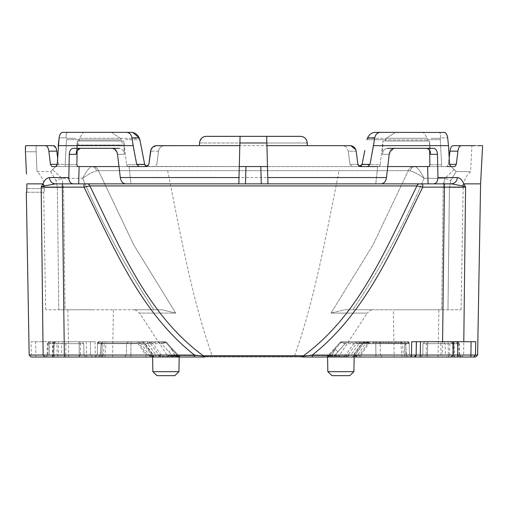 <?xml version="1.0" encoding="UTF-8"?>
<svg xmlns="http://www.w3.org/2000/svg" width="508" height="508" viewBox="0 0 508 508"><rect width="100%" height="100%" fill="white"/><g stroke="black" fill="none" stroke-linecap="round" stroke-linejoin="round"><path stroke-width="0.38" stroke-dasharray="2.54 1.91" d="M141.961 150.495L139.198 137.846L132.004 137.846L136.716 164.376L144.666 164.351L145.04 165.214M144.589 163.963L142.602 153.784M457.911 151.155L456.317 164.351L448.361 164.351L447.034 166.554L451.142 166.554L447.034 166.554L448.361 164.351L449.961 151.155L457.911 151.155C458.476 147.682 459.562 145.847 461.169 145.656L462.191 145.656M475.405 145.65L477.85 145.656M481.394 145.656L482.6 145.656M456.317 164.351L454.958 166.554L447.034 166.554L454.958 166.554M449.18 157.626L449.561 164.376L450.85 166.554L441.477 166.554L450.844 166.554L441.477 166.554L441.636 164.662L441.477 166.554L428.574 166.554L454.965 166.554M448.558 146.755L447.472 136.665M322.529 145.656L342.119 145.656C345.434 145.834 347.472 147.663 348.234 151.155L349.929 164.351L352.311 166.554L378.625 166.554L379.647 166.021L380.206 164.662L362.02 164.662L370.046 164.376L373.659 145.663L448.481 145.656M370.046 164.376L367.627 166.554L359.48 166.427M357.981 164.802L357.899 164.446M362.02 164.662L380.206 164.662L379.641 166.021L378.625 166.554L267.487 166.554L352.311 166.554L349.929 164.351L357.88 164.351L356.191 151.155L348.234 151.155C347.478 147.669 345.44 145.834 342.119 145.656L316.706 145.656M327.298 145.65L350.831 145.694M355.797 149.619L356.184 151.155M181.153 145.65L307.442 145.656L307.207 142.983L266.865 142.983L307.207 142.983L307.156 142.411C306.476 138.652 304.267 136.627 300.526 136.341L206.242 136.341C202.501 136.627 200.292 138.652 199.612 142.411L199.561 142.983L239.897 142.983L239.281 166.554L154.457 166.554L156.839 164.351L154.457 166.554L146.545 166.554L360.223 166.554M199.854 141.122L199.612 142.411C200.152 138.767 202.362 136.741 206.242 136.341L240.074 136.341L239.897 142.983L199.561 142.983L199.326 145.656L158.204 145.656M155.931 145.694L151.041 149.428M147.288 166.427L267.481 166.554L55.626 166.554L129.057 166.554L130.994 183.858L125.539 183.858L451.428 183.858L422.758 183.858L422.758 187.128L416.922 185.909A3.327 2.845 -90 0 1 419.551 183.858L84.004 183.858L238.83 183.858L239.281 166.554M136.716 164.376L139.154 166.554L146.539 166.554M57.213 164.376L65.157 164.351L65.291 166.554L78.194 166.554L65.291 166.554L65.157 164.351L57.213 164.376L58.255 145.669L133.109 145.669M57.207 164.414L57.017 165.405M56.045 166.541L65.291 166.554L51.803 166.554L50.451 164.351L48.851 151.155L56.807 151.155L56.54 149.669M25.584 146.031L25.806 145.656L45.599 145.656C47.168 145.834 48.26 147.663 48.857 151.155M25.451 151.733L25.4 150.304M25.806 145.656L36.557 145.656C36.125 145.974 35.992 147.999 36.138 151.733L25.444 151.733L26.441 173.958M73.133 148.317L119.234 148.317C122.212 148.615 123.92 150.622 124.358 154.337C123.927 150.628 122.218 148.622 119.234 148.317L73.139 148.317C70.841 148.628 69.564 150.628 69.304 154.311L68.802 177.584L49.384 177.571C46.685 177.895 44.564 179.972 43.021 183.801L26.918 183.852M114.529 149.085L117.577 154.311L118.129 159.207M118.974 166.554L120.288 177.546C120.968 181.419 122.714 183.521 125.539 183.858L130.994 183.858L129.057 166.554L78.194 166.554M386.467 177.546L120.301 177.546M381.229 183.858L378.46 183.858L381.229 183.858C384.048 183.521 385.801 181.419 386.48 177.546L387.788 166.554M388.601 159.442L389.192 154.311L393.23 148.59M394.735 148.317L387.534 148.317C384.55 148.615 382.841 150.622 382.41 154.337C382.835 150.628 384.543 148.622 387.534 148.317L433.629 148.317C435.934 148.622 437.21 150.622 437.471 154.318L437.953 177.584L457.378 177.584C456.851 181.394 454.863 183.49 451.428 183.858L462.413 185.903L465.582 187.128L463.709 183.769C462.178 179.972 460.07 177.908 457.378 177.584M471.418 183.852L463.956 183.852M480.593 183.858L474.713 183.852M26.721 192.24L44.107 192.24L44.348 188.595L26.93 188.595L44.348 188.595L44.336 187.477L44.107 192.24L26.721 192.24M42.793 183.858L41.18 187.128L41.243 192.24M90.627 355.06L53.759 355.06L55.747 357.022L49.136 357.022L92.627 357.022L90.634 355.06L90.399 341.713L53.55 341.713L53.759 355.06L31.255 355.06L31.052 341.713L95.059 341.713L90.399 341.713L90.634 355.06L92.627 357.022L194.462 357.022L194.462 355.06C140.722 312.75 113.538 247.04 84.004 187.128L89.84 185.909L416.922 185.909C386.55 247.821 359.156 315.258 303.403 355.797L302.832 356.191L203.937 356.191L203.365 355.797C148.025 315.716 120.009 247.625 89.84 185.909A3.327 2.845 90 0 0 87.211 183.858M368.859 343.046L360.928 343.046L368.859 343.046L368.859 341.713L360.928 341.713L367.894 341.713L366.662 341.713L366.662 343.046L366.636 341.713L360.928 341.713L360.928 343.046L360.928 341.713L360.928 343.046L366.636 343.046L360.928 343.046L360.928 341.713L368.859 341.713M402.133 343.046L388.15 343.046L402.133 343.046L402.133 341.713L388.15 341.713L395.211 341.713L392.201 341.713L392.201 343.046L395.211 343.046L395.211 341.713L402.133 341.713M77.248 166.014L76.873 164.662L77.343 141.04L76.079 154.337L77.343 141.04L78.956 141.04L77.343 141.04L77.146 150.654L76.079 154.337L69.304 154.311M68.802 177.584C68.993 181.432 70.46 183.521 73.203 183.858L78.696 183.858L79.115 166.554M78.696 183.858L125.539 183.858M121.647 141.04L123.812 141.04L126.562 164.662L144.748 164.662L126.562 164.662L127.121 166.021L128.137 166.554L148.507 166.554L128.137 166.554L129.057 166.554L127.121 166.021L126.562 164.662L123.812 141.04L124.358 154.337L123.812 141.04L121.653 141.04L121.431 139.694L120.421 138.29L121.431 139.694L121.641 141.014L78.956 140.995L121.647 140.995M145.478 165.652L145.98 165.976M146.107 166.04L147.066 166.383M160.23 145.656L164.649 145.656C161.334 145.834 159.296 147.663 158.528 151.155L156.839 164.351L158.528 151.155C159.29 147.669 161.328 145.834 164.649 145.656L195.294 145.656M357.88 164.351L349.929 164.351L348.234 151.155L356.191 151.155M64.186 341.713L62.319 187.128L84.004 187.128L84.004 183.858L62.319 183.858L62.319 187.128L41.18 187.128L44.31 185.915L55.334 183.858C51.892 183.483 49.905 181.394 49.384 177.571M44.31 185.915L43.021 183.801M118.999 166.554L129.057 166.554M301.733 136.449L266.694 136.341L267.481 166.554L413.652 166.554A6.655 5.766 90 0 0 408.324 170.656L372.897 245.135L331.019 313.087L344.646 309.772C382.048 309.772 382.048 309.772 344.646 309.772L331.019 313.087L372.897 245.135L408.324 170.656A6.655 5.766 90 0 1 413.652 166.554L414.947 166.554C412.667 166.713 411.074 168.161 410.159 170.891L408.324 170.656L410.159 170.891C411.074 168.161 412.667 166.713 414.947 166.554C417.487 167.399 420.548 171.323 424.136 178.321C418.808 174.415 414.153 171.939 410.159 170.891C414.147 171.939 418.808 174.415 424.136 178.321C420.554 171.329 417.493 167.405 414.947 166.554L387.769 166.554M414.947 166.554L451.142 166.554L414.947 166.554M57.588 157.626L58.401 164.351L59.728 166.554L55.931 166.554M450.221 149.669L450.628 148.336M450.888 147.72L452.317 145.904M452.425 145.84L469.049 145.656M456.146 171.501C475.348 171.799 475.348 171.799 456.146 171.501C475.348 171.799 475.348 171.799 456.146 171.501L451.155 166.554L456.146 171.501L450.825 180.505L456.146 171.501M449.561 164.351L448.361 164.351L449.174 157.677M454.355 169.418L444.989 178.321L450.825 180.505L444.989 178.321L454.355 169.418M377.704 166.554L375.768 183.858L377.704 166.554L427.653 166.554L428.073 183.858M385.286 139.916L386.347 138.29L385.337 139.694L385.121 141.014L427.812 140.995L427.736 139.694L427.812 141.014L385.121 140.995L385.286 139.916L427.761 139.916L385.286 139.916M427.387 138.29L427.736 139.694L427.418 138.341L423.342 132.347L427.387 138.29L386.347 138.29L395.453 132.347L423.342 132.347L374.936 132.347L395.453 132.347L386.347 138.29L427.387 138.29M380.206 164.662L382.956 141.04L385.121 141.04L382.956 141.04L382.41 154.337L382.956 141.04L380.206 164.662M429.425 141.04L427.812 141.04L429.425 141.04L430.689 154.337L429.425 141.04L429.622 150.66L429.425 141.04M441.636 164.662L440.265 139.694L441.636 164.662L429.895 164.662L441.636 164.662M147.599 341.713L150.616 341.713A1.994 1.791 90 0 1 152.114 342.614L162.058 356.133L156.058 355.06L97.307 355.06L101.968 355.06L102.165 343.675L97.504 343.675L102.165 343.675L102.165 341.713L161.665 341.713L161.665 343.675L161.665 341.713L164.605 341.713A1.994 1.549 90 0 1 165.9 342.614A1.994 1.549 90 0 0 164.605 341.713L105.969 341.713L105.969 343.675L101.314 343.529L100.19 355.219L103.295 355.06L102.616 357.022L171.856 357.022L101.968 357.022L156.064 357.022L156.058 355.06L147.599 343.675L147.599 341.713L98.85 341.713L142.684 341.713A1.334 1.289 -90 0 1 143.764 342.316L153.359 355.918L149.784 356.165L152.254 356.165L153.854 357.022L153.238 357.022L152.629 356.165L152.61 357.022M152.254 356.165L145.879 355.06L137.598 343.021L142.602 342.316L152.254 356.165L153.981 357.022L151.606 357.022M267.748 176.701L267.773 177.54M450.71 341.713L440.868 341.713L443.344 341.713L445.205 343.675L440.868 343.675L440.868 341.713L425.761 341.713L450.71 341.713L452.641 343.675L452.901 355.06L455.054 357.022L394.183 357.022L393.357 309.772L438.887 309.772L393.357 309.772M453.003 355.06L427.444 355.06L427.444 357.022L420.795 357.022L425.64 357.022L426.187 355.06L422.796 355.06L420.795 357.022L422.789 355.06L427.444 355.06L422.789 355.06L427.444 355.06L427.444 357.022L420.795 357.022L422.789 355.06L420.795 357.022L454.831 357.022L452.901 355.06L448.399 355.06L448.139 343.675L452.799 343.662L453.053 355.067M394.183 357.022L461.766 357.022L463.633 355.06L465.582 187.128L444.449 187.128L442.417 355.06L477.609 355.06M463.709 183.769L462.413 185.903M422.758 183.858L433.546 183.858C436.296 183.528 437.763 181.439 437.96 177.584M101.314 343.529C103.486 340.525 101.638 342.163 105.969 341.713L104.997 341.713L104.267 343.675L126.524 343.675L128.441 341.713L131.001 341.713L131.001 343.675L126.524 343.675L126.365 355.06L130.848 355.06L126.365 355.06L126.53 343.021L131.007 343.021L131.007 341.713L145.167 341.713L145.167 343.675L153.429 355.06L159.69 356.165L179.419 356.394L171.856 355.06L171.856 357.022L179.438 357.022L178.2 356.165L179.438 357.022L156.058 357.022M338.747 357.022L339.344 357.022L338.747 357.022L338.753 355.689L168.015 355.689L174.244 355.689L174.238 357.022L180.88 357.022L171.856 357.022L171.856 355.06L161.665 343.675L165.9 342.614L171.685 349.193L175.317 356.165L171.691 349.199L178.2 356.165L162.077 356.165M153.429 357.022L161.176 357.022L159.696 356.165L149.739 342.614L145.167 343.675L131.001 343.675L130.848 355.06L153.429 355.06L153.429 357.022L130.848 357.022L151.632 357.022M386.601 341.713L372.891 341.713L386.88 341.713L386.601 343.046L386.88 341.713M372.986 309.772L344.646 309.772L372.986 309.772C372.777 308.908 370.859 310.013 367.233 313.087L331.019 313.087L367.233 313.087L339.344 355.689L339.344 357.022L153.238 357.022M424.136 178.321C404.311 224.371 380.575 268.186 352.933 309.772L441.75 309.772L352.933 309.772C380.575 268.186 404.311 224.371 424.136 178.321L444.989 178.321L443.217 187.477L443.509 183.858L444.989 178.321L424.136 178.321M82.626 178.321C86.214 171.329 89.275 167.405 91.815 166.554C89.281 167.399 86.214 171.323 82.626 178.321C87.954 174.415 92.615 171.939 96.603 170.891C92.615 171.939 87.96 174.415 82.626 178.321C102.445 224.358 126.181 268.173 153.835 309.772L58.788 309.772L57.334 187.477L55.937 180.505L50.616 171.501L37.033 171.71C40.729 174.968 43.047 179.019 43.986 183.858C43.053 179.019 40.735 174.974 37.033 171.71L36.138 151.733L37.033 171.71L50.616 171.501L55.937 180.505L61.773 178.321L55.937 180.505L57.334 187.477L58.788 309.772L45.714 309.772L65.018 309.772L63.544 187.477L61.773 178.321L63.544 187.477L65.018 309.772L162.115 309.772C124.72 309.772 124.72 309.772 162.115 309.772L175.743 313.087L133.877 245.161L98.438 170.656L133.864 245.135L175.743 313.087L162.115 309.772L153.835 309.772C126.187 268.186 102.451 224.371 82.626 178.321L61.773 178.321L52.413 169.418L61.773 178.321L82.626 178.321M55.607 166.554L50.616 171.501L55.626 166.554M55.88 147.72L56.14 148.336M59.728 166.554L51.81 166.554L59.728 166.554L58.401 164.351L56.807 151.155M32.715 145.656L26.734 145.656M44.336 187.477L43.986 183.858L44.336 187.477L57.334 187.477L44.336 187.477M25.444 151.733L36.138 151.733C35.985 148.012 36.125 145.987 36.557 145.656L53.651 145.656M344.71 356.133L354.654 342.614A1.994 1.791 90 0 1 356.146 341.713L407.918 341.713L361.601 341.713L361.601 343.675L353.333 355.06L353.333 357.022L327.33 357.022L328.562 356.165L327.349 356.394L329.73 355.981L327.33 357.022L404.8 357.022L404.8 355.06L409.454 355.06L409.257 343.675L409.454 355.06L404.8 355.06L409.454 355.06L411.455 357.022L409.505 357.022L411.455 357.022L409.454 355.06L375.914 355.06L380.403 355.06L382.321 357.022L411.455 357.022L350.698 357.022L350.704 355.06L344.722 356.146L343.345 357.022L350.698 357.022M62.319 183.858L84.004 183.858M53.861 355.06L54.121 343.675L58.623 343.675L58.369 355.06L53.708 355.067L51.714 357.022L59.569 357.022L61.43 355.06L65.761 355.06L65.761 357.022L51.93 357.022L59.569 357.022L51.93 357.022L53.861 355.06L61.43 355.06L61.563 343.675L65.9 343.675L65.761 355.06L83.979 355.06L58.369 355.06L58.369 357.022M53.708 355.067L53.969 343.662L61.563 343.675L63.417 341.713L81.782 341.713L83.776 343.675L81.782 341.713L56.051 341.713L54.121 343.675M53.785 357.022L53.785 355.06L49.174 355.06L47.2 357.022L79.318 357.022L45.803 357.022L49.136 357.022L48.927 341.713L53.55 341.713M104.883 357.022L105.969 343.675L161.665 343.675L171.856 355.06L178.2 356.165L171.685 349.193L172.212 348.653L166.643 342.405L149.739 342.614A1.994 1.835 90 0 0 148.209 341.713L164.611 341.713M103.295 355.06L171.856 355.06L97.307 355.06L95.314 357.022L97.263 357.022L95.314 357.022L97.307 355.06L97.504 343.675L97.307 355.06L126.365 355.06L124.447 357.022L130.848 357.022L130.848 355.06L130.848 357.022L124.447 357.022L126.365 355.06L103.295 355.06L104.267 343.675M345.592 357.022L347.072 356.165L331.451 356.165L335.077 349.199L334.556 348.653L328.638 355.022L329.73 355.981L334.912 355.06L329.73 355.981L329.152 355.549L335.077 349.199L328.562 356.165L331.451 356.165L328.562 356.165L329.152 355.549L328.644 355.016L327.343 356.394L325.888 357.022L334.912 357.022L334.912 355.06L334.912 357.022L401.885 357.022L400.793 341.713L401.765 341.713L402.495 343.675L345.097 343.675L340.862 342.614L335.083 349.193L340.862 342.614L340.119 342.405L345.097 343.675L345.097 341.713L342.157 341.713A1.994 1.549 90 0 0 340.862 342.614A1.994 1.549 90 0 1 342.157 341.713L400.793 341.713C405.194 342.195 403.136 340.462 405.454 343.529L402.495 343.675L403.473 355.06L406.571 355.219L408.559 357.022M334.912 357.022L325.888 357.022L327.343 356.394L340.119 342.405L334.55 348.659L337.991 351.72L334.912 355.06L345.097 343.675L337.985 351.726L335.077 349.193L331.451 356.165L344.691 356.165M162.465 341.713L161.677 341.713C167.297 341.82 164.319 341.338 166.643 342.405L172.218 348.659L168.777 351.72L171.685 349.193L165.9 342.614L161.665 343.675L102.165 343.675L147.599 343.675L152.114 342.614L165.9 342.614L166.643 342.405L164.497 341.713M168.015 357.022L168.015 355.689L332.518 355.689L332.53 357.022M403.473 355.06L380.397 355.06L380.244 343.675L361.601 343.675L357.029 342.614L340.862 342.614L354.654 342.614L359.169 343.675L350.704 355.06L404.8 355.06L359.588 355.06L353.066 356.197L362.998 342.316L367.976 343.021L359.588 355.06L359.594 357.022L409.505 357.022L404.8 357.022L409.505 357.022L404.8 357.022L404.8 355.06L334.912 355.06L403.473 355.06L404.152 357.022M353.333 357.022L382.321 357.022L380.397 355.06L380.238 343.021L375.755 343.021L375.755 341.713L364.077 341.713A1.334 1.289 90 0 0 362.998 342.316L352.99 356.299L351.841 357.022L359.594 357.022L354.844 357.022M327.838 371.685L353.898 371.685M352.704 357.022L340.868 357.022L354.152 357.022L354.14 356.165L356.984 356.165L354.508 356.165L352.781 357.022L353.53 357.022L354.14 356.165L353.409 355.918M362.896 342.297L363.995 341.713L404.59 341.713L345.097 341.713L345.097 343.675L404.603 343.675L404.603 341.713L404.603 343.675L409.257 343.675L407.264 341.713L409.257 343.675L404.603 343.675L404.8 355.06L404.59 343.021L409.245 343.021L409.454 355.06L411.455 357.022L409.454 355.06L409.245 343.021L380.238 343.021A1.334 1.283 90 0 0 378.955 341.713M153.359 355.918L154.927 357.022L68.707 357.022L85.973 357.022L81.121 357.022L85.973 357.022L83.979 355.06L85.973 357.022L83.979 355.06L83.776 343.675L80.397 343.675L80.582 355.06L83.972 355.06L79.318 355.06L79.121 343.675L83.776 343.675L83.979 355.06L85.973 357.022L83.979 355.06L83.776 343.675L81.782 341.713L79.121 341.713L79.121 343.675L83.776 343.675L79.121 343.675L79.121 341.713L49.282 341.713L52.813 341.713L52.94 355.06L80.582 355.06L81.121 357.022M152.864 371.685L178.93 371.685M441.744 309.772L461.054 309.772L441.744 309.772L443.217 187.477L441.75 309.772M449.428 187.477L447.973 309.772L449.428 187.477L450.825 180.505L449.428 187.477L463.188 187.477L449.428 187.477M96.603 170.891C95.694 168.161 94.101 166.713 91.815 166.554C94.101 166.713 95.694 168.161 96.603 170.891L98.438 170.656L96.603 170.891M98.438 170.656A6.655 5.766 -90 0 0 93.11 166.554A6.655 5.766 -90 0 1 98.438 170.656L408.324 170.656L98.438 170.656M444.449 183.858L444.449 187.128L422.758 187.128C393.065 247.231 366.3 312.458 312.306 355.06L312.306 357.022L204.686 357.022A1.994 0.927 -90 0 1 203.937 356.191L194.462 355.06L90.634 355.06L90.399 341.713M364.801 150.514L364.166 153.797M362.179 163.938L362.096 164.351M385.121 140.995L427.806 140.995L385.121 140.995M437.471 154.318L430.689 154.337L429.616 150.654M428.536 149.231L427.609 148.59M426.447 148.317L387.534 148.317L426.447 148.317M427.653 166.554L428.574 166.554L429.717 165.646M429.882 164.992L429.895 164.662M306.807 140.792L306.229 139.56M305.041 138.106L304.654 137.776M204.572 136.55L203.918 136.76M201.949 137.909L201.613 138.214M199.326 145.656L199.612 142.411M266.694 136.341L300.526 136.341C304.406 136.741 306.616 138.767 307.156 142.411L307.435 145.656M422.885 349.447L422.986 343.675L422.789 355.06L422.986 343.675L424.986 341.713L422.986 343.675L427.647 343.675L422.986 343.675L422.789 355.06L420.795 357.022L447.821 357.022L449.624 355.06L453.828 355.06L453.828 357.022L460.966 357.022L452.977 357.022L452.984 355.06L457.594 355.06L457.422 343.675L452.806 343.675L452.806 341.713L457.486 341.713L453.949 341.713L453.828 355.06L458.978 355.06L458.794 343.675L449.758 343.675M78.956 141.014L79.375 138.29L83.426 132.347L79.35 138.341L78.003 144.99L122.568 144.99L78.003 144.99M360.89 355.06L369.17 343.021L364.166 342.316L354.508 356.165L360.89 355.06L375.914 355.06L375.914 357.022L375.914 355.06L353.333 355.06L347.072 356.165L357.022 342.614A1.994 1.835 90 0 1 358.559 341.713L361.601 341.713M121.653 141.04L122.568 144.99M111.316 132.347L120.421 138.29L79.375 138.29L120.421 138.29L111.316 132.347L83.426 132.347L111.316 132.347M361.283 165.652L361.728 165.214M374.079 132.417L371.92 133.172M370.98 133.75L369.075 135.503M368.205 136.677L367.57 137.846L374.764 137.846C375.501 134.41 377.355 132.575 380.327 132.347L374.936 132.347M438.569 132.347C440.474 132.683 441.109 134.512 440.468 137.846L440.36 138.341L440.468 137.846L447.662 137.846L440.468 137.846C441.109 134.512 440.474 132.677 438.569 132.347L423.342 132.347L438.569 132.347M444.659 132.461L445.256 132.753M445.846 133.255L446.329 133.852M446.818 134.709L447.211 135.706M79.851 341.713L80.397 343.675L57.01 343.675L57.144 355.06L58.947 357.022L52.94 357.022L52.94 355.06L47.79 355.06L47.974 343.675L57.01 343.675A1.994 1.797 90 0 0 55.213 341.713L81.782 341.713L83.776 343.675L83.979 355.06L85.973 357.022M128.441 341.713L104.997 341.713M145.167 341.713L148.209 341.713M99.504 341.713L97.504 343.675L99.504 341.713M66.504 139.694L65.157 164.351L66.504 139.694L79.032 139.694L66.504 139.694M31.052 341.713L48.927 341.713M102.178 341.713L102.178 343.021L97.517 343.021L97.307 355.06L95.314 357.022L97.307 355.06L95.314 357.022L101.968 357.022L102.165 341.713L142.773 341.713L143.872 342.297L153.702 356.197L147.174 355.06L147.18 357.022M101.968 357.022L97.263 357.022L101.968 357.022L97.263 357.022L101.968 357.022L101.968 355.06L147.174 355.06L138.786 343.021L143.872 342.297M302.076 357.022A1.994 0.927 90 0 0 302.832 356.191L312.306 355.06L442.417 355.06L442.417 357.016M453.212 341.713L416.37 341.713M471.1 341.713L453.219 341.713M443.96 132.347L380.327 132.347M359.169 341.713L359.169 343.675L404.603 343.675L404.8 357.022L409.505 357.022M80.321 148.317L119.234 148.317M348.183 145.656L350.171 145.656M68.199 132.347C66.294 132.677 65.659 134.512 66.294 137.846L59.106 137.846L66.294 137.846C65.659 134.512 66.294 132.683 68.199 132.347L83.426 132.347L68.199 132.347M132.004 137.846C131.267 134.41 129.407 132.575 126.441 132.347L132.683 132.417M367.341 138.341L386.27 138.341L367.341 138.341L366.903 139.694L381.184 139.694L366.903 139.694M374.764 137.846L373.659 145.656M440.265 139.694L440.36 138.341L440.265 139.694L427.736 139.694L440.265 139.694M452.901 355.06L445.338 355.06L445.205 343.675L452.641 343.675M424.986 341.713L425.761 341.713L424.986 341.713L422.986 343.675L424.986 341.713L427.647 341.713L427.647 343.675L422.986 343.675L426.371 343.675L426.917 341.713L424.986 341.713M448.139 341.713L448.139 343.675L427.647 343.675L440.868 343.675L441.001 355.06L445.338 355.06L447.192 357.022L441.001 357.022L441.001 355.06L427.444 355.06L448.399 355.06L448.399 357.022M452.806 341.713L427.647 341.713L427.444 355.06L427.647 343.675L452.806 343.675L452.977 355.06M449.751 343.675L449.624 355.06L426.187 355.06L426.364 343.675L449.751 343.675A1.994 1.797 -90 0 1 451.555 341.713L426.917 341.713M451.555 341.713L453.949 341.713M369.17 341.713L369.17 343.021L375.755 343.021L375.914 355.06L375.768 341.713L401.765 341.713M342.151 341.713L341.63 341.713C339.896 341.713 342.678 341.713 341.63 341.713L358.559 341.713M31.153 357.022L35.865 357.022L35.662 341.713M126.441 132.347L62.109 132.461M59.296 136.665L59.55 135.706M59.944 134.709L60.439 133.845M60.916 133.255L61.512 132.753M86.284 341.713L86.716 357.022L55.747 357.022M245.478 183.858L261.283 183.858M267.938 183.858L419.551 183.858M416.135 355.06L415.982 355.784L416.135 355.06M415.804 356.121L415.055 356.8L415.804 356.121M414.141 357.022L417.227 357.022M91.789 309.772L67.882 309.772L91.789 309.772M375.914 357.022L352.781 357.022L354.508 356.165M161.176 357.022L179.438 357.022M102.616 357.022L124.447 357.022M327.33 357.022L343.345 357.022M339.344 357.022L312.306 357.022M400.082 343.046L400.082 341.713M384.829 343.046L384.829 341.713M53.956 341.713L53.956 343.675L49.346 343.675L49.174 355.06L47.085 355.06L45.091 357.022M55.213 341.713L52.813 341.713M63.417 341.713L56.051 341.713M162.058 356.133L163.525 357.022M398.094 343.046L398.094 341.713L395.211 341.713L395.211 343.046L398.094 343.046L392.201 343.046M398.723 343.046L398.723 341.713M391.516 343.046L391.516 341.713M388.15 343.046L388.15 341.713M396.43 343.046L396.43 341.713M401.853 343.046L401.853 341.713M398.094 341.713L392.201 341.713M383.47 343.046L383.47 341.713M376.257 343.046L376.257 341.713M372.891 343.046L372.891 341.713M381.171 343.046L381.171 341.713M376.949 343.046L376.949 341.713L379.959 341.713L379.959 343.046L379.959 341.713L382.841 341.713L376.949 341.713M382.841 343.046L382.841 341.713M367.894 343.046L367.894 341.713M240.074 136.341L206.242 136.341M368.478 341.713L358.851 341.713L369.97 341.713L368.478 341.713L368.478 343.046L369.97 343.046L369.97 341.713M359.099 341.713L359.188 343.046L358.851 343.046L359.099 341.713M369.97 343.046L358.851 343.046L360.128 343.046L360.128 341.713L360.128 343.046L370.935 343.046L370.935 341.713M370.935 343.046L368.478 343.046M156.978 375.653L174.816 375.653M137.598 341.713L137.598 343.021L131.007 343.021L130.848 355.06L145.879 355.06L145.879 357.022M152.362 356.191L142.602 342.316A1.334 1.302 -90 0 0 141.51 341.713M97.517 343.021L126.53 343.021A1.334 1.283 -90 0 1 127.806 341.713L101.263 341.713C97.161 342.081 99.67 340.722 97.517 343.021A1.334 1.334 90 0 1 98.85 341.713A1.334 1.334 91.9 0 0 97.517 343.021A1.334 1.334 90 0 1 98.85 341.713L97.517 343.021L97.396 349.898L97.517 343.021M97.307 355.06L97.396 349.898M331.946 375.653L349.79 375.653M360.883 355.06L360.89 357.022M354.4 356.191L364.166 342.316A1.334 1.302 90 0 1 365.258 341.713M409.245 343.021A1.334 1.334 -89.9 0 0 407.918 341.713A1.334 1.334 -91.8 0 1 409.245 343.021A1.334 1.334 -89.9 0 0 407.918 341.713L409.245 343.021L409.454 355.06L411.455 357.022L406.603 357.022L406.063 355.06L405.867 343.021A1.334 0.368 -90 0 0 405.505 341.713C409.607 342.081 407.086 340.722 409.245 343.021M29.159 355.06L31.255 355.06L33.23 357.022M367.659 343.046L367.659 341.713M402.057 341.713L402.057 343.046M76.873 164.662L65.132 164.662L76.873 164.662M158.528 151.155L150.578 151.155L158.528 151.155M385.337 139.694L381.184 139.694L385.337 139.694M57.213 164.351L50.451 164.351M143.764 342.316L142.602 342.316M95.059 341.713L95.288 357.022M385.839 343.046L385.839 341.713M386.804 341.713L386.804 343.046M177.044 355.981L178.118 355.016L177.032 355.981M294.589 355.689C314.604 300.018 326.454 233.458 339.103 170.656M175.743 313.087L139.535 313.087L175.743 313.087M167.659 170.656C180.308 233.458 192.157 300.018 212.173 355.689M57.334 187.477L63.544 187.477L57.334 187.477M382.41 154.337L389.192 154.311L382.41 154.337M117.551 154.318L124.358 154.337L117.577 154.311M460.966 357.022L458.978 355.06L459.676 355.06L461.677 357.022L459.569 357.022L457.594 355.06M79.007 139.916L121.482 139.916L79.007 139.916M125.584 139.694L139.865 139.694L125.584 139.694M58.623 341.713L58.623 343.675L79.121 343.675L53.956 343.675L53.785 355.06L79.318 355.06L79.318 357.022L79.121 343.675L65.9 343.675L65.9 341.713L63.424 341.713M52.432 357.022L52.616 341.713M83.877 349.447L83.776 343.675L81.782 341.713M51.321 341.713L49.346 343.675L47.288 343.675L47.085 355.06L47.79 355.06L45.803 357.022M101.968 355.06L102.178 343.021L138.786 343.021L138.786 341.713M120.491 138.341L139.427 138.341L120.491 138.341M431.057 138.341L440.36 138.341L431.057 138.341M75.711 138.341L66.402 138.341L75.711 138.341M454.831 357.022L447.192 357.022L454.831 357.022M427.444 357.022L427.647 341.713M454.336 357.022L454.152 341.713M456.806 341.713L458.794 343.675L459.48 343.675L457.486 341.713M455.441 341.713L457.422 343.675L459.48 343.675L459.676 355.06L457.632 355.06M402.495 343.675L380.244 343.675L378.327 341.713M86.716 357.022L92.627 357.022L90.634 355.06M303.403 355.797L203.365 355.797M401.091 343.046L401.091 341.713M49.282 341.713L47.288 343.675L47.974 343.675L49.962 341.713M79.121 341.713L79.318 355.06M390.201 341.713L390.201 343.046M389.185 343.046L389.185 341.713M388.43 343.046L388.43 341.713M388.226 343.046L388.226 341.713M394.037 341.713L394.037 343.046M396.119 343.046L396.119 341.713M374.942 341.713L374.942 343.046M373.932 343.046L373.932 341.713M373.17 343.046L373.17 341.713M372.967 343.046L372.967 341.713M378.784 341.713L378.784 343.046M380.867 343.046L380.867 341.713M368.275 343.046L368.275 341.713M367.005 343.046L367.005 341.713M364.325 341.713L364.325 343.046M364.16 343.046L364.16 341.713M366.566 343.046L366.566 341.713M95.314 357.022L100.165 357.022L100.705 355.06L100.895 343.021A1.334 0.368 90 0 1 101.263 341.713M369.297 343.046L369.297 341.713M363.779 343.046L363.779 341.713M363.931 341.713L363.931 343.046M367.468 343.046L367.468 341.713M369.424 343.046L369.424 341.713M369.087 343.046L369.087 341.713M404.59 341.713L404.59 343.021L367.976 343.021L367.976 341.713M362.998 342.316L364.166 342.316M461.054 309.772L463.188 187.477C463.41 181.178 465.874 175.927 470.573 171.723L471.938 145.656M153.854 357.022C149.346 356.749 152.787 357.715 149.784 356.165L140.373 342.316L139.262 341.713M45.714 309.772L43.663 192.24M100.19 355.219L98.203 357.022M179.419 356.394L180.873 357.022L179.426 356.394L172.218 348.659L179.419 356.394M171.856 357.022L180.88 357.022M133.775 309.772L162.115 309.772L133.775 309.772C133.991 308.908 135.909 310.013 139.535 313.087L167.424 355.689L167.424 357.022M340.119 342.405L342.271 341.713L340.119 342.405M452.799 343.662C452.374 342.144 451.714 341.497 450.799 341.713M405.454 343.529L406.571 355.219M53.969 343.662C54.4 342.138 55.067 341.484 55.963 341.713M154.927 357.022L154.057 357.022M358.851 341.713L358.851 343.046L358.851 341.713M142.665 342.297L141.561 341.713M112.579 357.022L113.405 309.772M68.707 357.022L67.882 309.772M438.061 357.022L438.887 309.772M179.184 357.022L179.21 355.689M327.584 357.022L327.558 355.689M367.506 341.713L366.389 342.316L356.984 356.165C353.86 357.715 357.721 356.749 352.546 357.022M409.454 355.06L409.365 349.898M364.103 342.297L365.201 341.713"/><path stroke-width="0.76" d="M139.554 138.646L139.783 139.332M139.865 139.694L144.589 163.963M142.602 153.784L141.961 150.495M357.899 164.446L356.191 151.155C355.429 147.682 353.422 145.847 350.171 145.656L266.935 145.656L267.773 177.54L386.461 177.546C385.801 181.419 384.048 183.521 381.229 183.858L267.938 183.858L267.773 177.54L267.938 183.858L55.334 183.858L43.955 186.03L41.18 187.128L42.793 183.858L26.918 183.852M357.88 164.351L360.223 166.554L367.627 166.554M367.614 166.554L360.223 166.554L367.614 166.554L370.046 164.376L374.764 137.846L367.57 137.846L367.341 138.341L367.57 137.846C369.272 134.512 371.723 132.683 374.936 132.347L374.079 132.417M449.561 164.376L448.5 145.656L373.628 145.656M449.567 164.376L450.856 166.554M449.561 164.351L456.311 164.351L454.952 166.554L450.869 166.554M456.311 164.351L457.911 151.155L449.961 151.155L450.221 149.669M469.049 145.656L461.169 145.656C459.588 145.828 458.502 147.663 457.899 151.155M462.191 145.656L475.405 145.65M477.85 145.656L481.394 145.656M449.18 157.626L448.558 146.755M370.046 164.376L362.096 164.351L359.48 166.427L357.981 164.802M350.831 145.694L355.797 149.619M316.706 145.656L327.298 145.65M158.204 145.656L181.153 145.65M239.827 145.656L155.931 145.694M151.041 149.428L148.882 164.351L147.282 166.427L144.748 164.662M26.441 173.958L25.444 151.733C25.305 147.993 25.425 145.967 25.806 145.656L45.599 145.656C47.174 145.847 48.254 147.676 48.851 151.155L50.457 164.351L51.81 166.554L55.912 166.554L57.207 164.414M57.017 165.405L56.045 166.541M25.4 150.304L25.584 146.031M125.539 183.858C122.72 183.521 120.968 181.419 120.294 177.546L117.551 154.318C116.865 150.622 115.024 148.622 112.033 148.317L114.529 149.085M118.129 159.207L118.974 166.554M387.788 166.554L388.601 159.442M393.23 148.59L394.735 148.317C391.744 148.628 389.903 150.622 389.204 154.318L386.474 177.546M465.614 183.858C485.559 183.852 485.553 183.852 465.601 183.852L463.969 183.858L465.582 187.128L444.449 187.128L442.582 341.713L463.791 341.713L465.582 187.128L462.578 185.953L451.421 183.858C454.857 183.49 456.838 181.4 457.365 177.584C460.108 177.933 462.255 180.054 463.791 183.953L463.969 183.839M474.713 183.852L471.418 183.852M394.735 148.317L433.635 148.317C435.934 148.628 437.21 150.628 437.471 154.311L437.947 177.584L457.365 177.584M26.88 183.858L26.721 192.24L26.88 183.858M41.243 192.24L42.977 341.713M26.314 192.24L29.159 355.06L43.129 355.06L45.002 357.016L64.345 357.022L64.345 355.06L43.129 355.06L41.18 187.128L62.319 187.128L62.319 183.858L55.334 183.858C51.892 183.49 49.911 181.394 49.39 177.578L68.809 177.571L69.304 154.311L76.079 154.337C76.606 150.628 78.016 148.622 80.321 148.317L77.146 150.66L76.873 164.598M43.955 186.03L42.793 183.858M120.313 177.546L238.995 177.552L239.827 145.644M119.234 148.317L73.127 148.317C70.841 148.622 69.564 150.622 69.304 154.311M42.85 184.175C44.399 180.137 46.577 177.94 49.39 177.578M57.213 164.376L59.106 137.846L58.255 145.669M59.296 136.665L59.106 137.846C59.62 134.41 60.852 132.575 62.808 132.347L126.441 132.347C129.413 132.575 131.267 134.41 132.004 137.846L133.121 145.656L58.236 145.656M144.666 164.351L136.703 164.376L133.134 145.65M136.703 164.376L139.135 166.554L146.545 166.554L139.148 166.554L146.545 166.554L148.888 164.351L150.578 151.155C151.327 147.663 153.327 145.828 156.597 145.656L160.23 145.656M199.326 145.656L199.612 142.411L199.326 145.656L195.294 145.656M76.886 164.992L77.248 166.021L78.194 166.554L77.045 165.646M145.04 165.214L145.478 165.652M239.897 142.983L266.865 142.983M322.529 145.656L307.435 145.656L306.807 140.792M62.319 183.858L73.209 183.858C70.466 183.528 68.999 181.432 68.809 177.571M78.194 166.554L79.115 166.554L78.696 183.858M79.115 166.554L118.999 166.554M387.769 166.554L428.587 166.554M454.952 166.554L447.034 166.554M377.704 166.554L360.223 166.554M267.748 176.701L267.487 166.554L239.281 166.554M55.931 166.554L51.81 166.554M450.628 148.336L450.888 147.72M461.162 145.656L453.111 145.656C451.599 145.834 450.545 147.663 449.961 151.155L449.174 157.677M437.953 177.584C437.763 181.432 436.289 183.521 433.546 183.858L428.073 183.858L427.653 166.554M428.073 183.858L381.229 183.858M362.096 164.351L364.801 150.514M428.574 166.554L429.52 166.021L429.895 164.662L429.622 150.66L428.536 149.231M57.588 157.626L56.807 151.155C56.217 147.669 55.169 145.834 53.651 145.656L55.88 147.72M266.935 145.656L266.694 136.341L300.526 136.341C304.267 136.627 306.476 138.652 307.156 142.411L307.435 145.656M461.759 357.022L475.615 357.022L470.897 357.022L470.897 355.06L475.513 355.06L475.717 341.713L463.791 341.713M32.715 145.656L53.651 145.656M56.14 148.336L56.54 149.669M26.734 145.656L25.806 145.656M81.121 357.022L95.314 357.022M179.438 357.022L171.856 357.022M353.898 371.685L327.838 371.685L331.946 375.653L349.79 375.653L353.898 371.685L354.152 357.022L357.302 357.022M422.758 183.858L422.758 187.128L416.922 185.909L89.84 185.909C120.218 247.821 147.612 315.258 203.365 355.797L203.937 356.191L302.832 356.191A1.994 0.927 90 0 1 302.076 357.022L353.53 357.022M152.864 371.685L156.978 375.653L174.816 375.653L178.93 371.685L152.864 371.685L152.61 357.022M154.927 357.022L174.238 357.022M429.52 166.021L429.895 164.662L429.616 150.66M364.166 153.797L362.179 163.938M427.609 148.59L426.447 148.317C428.739 148.615 430.155 150.622 430.689 154.337L437.471 154.311M394.729 148.317L387.534 148.317M306.229 139.56L305.041 138.106M304.654 137.776L303.206 136.9M303.111 136.862L301.733 136.449M199.612 142.411C200.285 138.652 202.495 136.627 206.242 136.341L204.572 136.55M203.918 136.76L201.949 137.909M201.613 138.214L199.854 141.122M457.841 341.713L457.632 355.06L453.009 355.06L453.212 341.713M417.227 357.022L452.977 357.022M334.912 357.022L327.33 357.022M64.345 357.022L194.462 357.022L194.462 355.06L203.937 356.191A1.994 0.927 -90 0 0 204.686 357.022L180.88 357.022M84.004 183.858L84.004 187.128L62.319 187.128L64.345 355.06L194.462 355.06C140.468 312.458 113.703 247.231 84.004 187.128L89.84 185.909A3.327 2.845 90 0 0 87.211 183.858M462.578 185.953L463.791 183.953M359.486 166.427L361.283 165.652M361.728 165.214L362.02 164.662M371.92 133.172L370.98 133.75M369.075 135.503L368.205 136.677M374.936 132.347L444.659 132.461M445.256 132.753L445.846 133.255M446.329 133.852L446.818 134.709M447.211 135.706L447.472 136.665M444.449 183.858L433.546 183.858L451.421 183.858L444.449 183.858L444.449 187.128L422.758 187.128C393.065 247.231 366.3 312.458 312.306 355.06L312.306 357.022L414.141 357.022L416.135 355.06L420.275 355.06L420.484 341.713L419.894 341.713M35.865 357.022L47.2 357.022M442.582 341.713L411.709 341.713L416.37 341.713L416.135 355.06L416.42 341.713M475.717 341.713L471.1 341.713L470.897 355.06L457.594 355.06M203.365 355.797L303.403 355.797L302.832 356.191L312.306 355.06L416.135 355.06L416.37 341.713M312.306 357.022L302.076 357.022M419.551 183.858A3.327 2.845 -90 0 0 416.922 185.909C386.55 247.821 359.156 315.258 303.403 355.797M126.441 132.347L131.832 132.347C135.039 132.677 137.497 134.512 139.198 137.846L139.427 138.341M73.127 148.317L80.321 148.317M238.995 177.552L238.83 183.858L245.478 183.858L245.936 166.554M206.242 136.341L240.074 136.341L239.827 145.612M350.171 145.656L348.183 145.656M132.683 132.417L139.198 137.846L132.004 137.846M129.057 166.554L146.545 166.554M366.941 139.503L367.341 138.341M447.821 357.022L453.828 357.022L447.821 357.022M382.321 357.022L401.885 357.022M59.55 135.706L59.944 134.709M60.439 133.845L60.916 133.255M61.512 132.753L62.109 132.461M240.074 136.341L266.694 136.341M260.833 166.554L261.283 183.858L267.938 183.858M415.982 355.784L415.804 356.121L415.982 355.784M470.897 357.022L359.594 357.022M147.892 357.022L151.606 357.022M130.848 357.022L101.968 357.022L101.968 355.06M151.924 357.022L149.466 357.022M358.877 357.022L355.136 357.022M340.868 357.022L339.344 357.022L340.868 357.022M163.525 357.022L156.064 357.022M45.002 357.022L31.153 357.022L29.159 355.06M443.96 132.347C445.916 132.575 447.148 134.41 447.662 137.846L448.5 145.656M380.327 132.347C377.355 132.575 375.501 134.41 374.764 137.846M56.807 151.155L48.851 151.155M50.457 164.351L57.213 164.351M482.6 145.656L480.593 183.858L477.609 355.06L475.513 355.06L473.539 357.022M79.318 355.06L79.318 357.022M451.021 357.022L453.003 355.06L420.268 355.06L420.046 357.022L414.141 357.022M411.709 341.713L411.474 357.022M457.632 357.022L457.632 355.06M477.609 355.06L475.615 357.022M178.93 371.685L179.184 357.022M327.838 371.685L327.584 357.022"/></g></svg>
